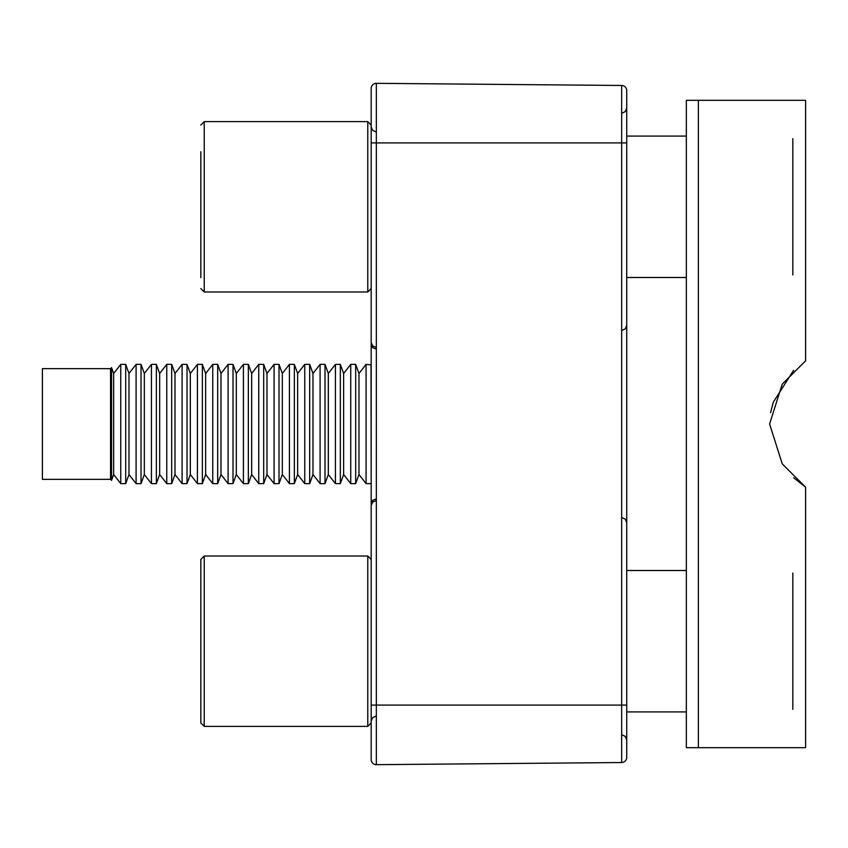 <?xml version="1.0" encoding="UTF-8"?>
<svg xmlns="http://www.w3.org/2000/svg" width="848" height="848" viewBox="0 0 848 848"><rect width="100%" height="100%" fill="white"/><g stroke="black" fill="none" stroke-linecap="round" stroke-linejoin="round"><path stroke-width="1.27" d="M686.35 136.093L626.725 136.093L626.725 90.577L626.725 757.423A5.109 5.109 0 0 1 621.658 762.532L376.342 764.673A5.109 5.109 0 0 1 376.3 764.673A5.109 5.109 0 0 0 376.342 764.673L376.342 83.327A5.109 5.109 0 0 0 371.191 88.446L371.191 142.909L371.191 88.446A5.109 5.109 0 0 1 376.342 83.327L621.658 85.468A5.109 5.109 0 0 1 626.725 90.577A5.109 5.109 0 0 0 621.658 85.468A5.109 5.109 0 0 1 626.725 90.577M371.191 759.554A5.109 5.109 0 0 0 376.3 764.673A5.109 5.109 0 0 1 371.191 759.554L371.191 142.909L621.658 142.909L621.658 85.468M371.191 142.994L371.191 129.373M200.828 570.386L200.828 586.127M200.828 712.023L200.828 559.436L204.241 556.023L204.241 726.386L367.778 726.386L367.778 556.023L371.191 559.436L367.778 556.023L204.241 556.023M113.664 474.52L113.664 373.48L120.766 364.375L120.766 483.625L113.664 474.52L111.544 480.36L111.544 367.64L113.664 373.48L120.766 364.375L125.695 364.375L128.991 373.48L136.093 364.375L141.022 364.375L144.33 373.48L151.432 364.375L156.361 364.375L159.657 373.48L166.759 364.375L171.688 364.375L174.995 373.48L182.097 364.375L187.026 364.375L190.323 373.48L197.425 364.375L202.354 364.375L205.651 373.48L212.753 364.375L217.682 364.375L220.989 373.48L228.091 364.375L233.02 364.375L236.316 373.48L243.418 364.375L248.347 364.375L251.655 373.48L258.757 364.375L263.686 364.375L266.982 373.48L274.084 364.375L279.013 364.375L282.32 373.48L289.422 364.375L294.351 364.375L297.648 373.48L304.75 364.375L309.679 364.375L312.976 373.48L320.078 364.375L325.007 364.375L328.314 373.48L335.416 364.375L340.345 364.375L343.641 373.48L350.743 364.375L355.672 364.375L358.98 373.48L366.082 364.375L371.191 364.873M110.547 479.364L42.4 479.364L42.4 368.636L110.547 368.636L110.547 479.364L111.544 480.36M128.991 474.52L128.991 373.48L136.093 364.375L136.093 483.625L128.991 474.52L125.695 483.625L125.695 364.375M144.33 474.52L144.33 373.48L151.432 364.375L151.432 483.625L144.33 474.52L141.022 483.625L141.022 364.375M159.657 474.52L159.657 373.48L166.759 364.375L166.759 483.625L159.657 474.52L156.361 483.625L156.361 364.375M174.995 474.52L174.995 373.48L182.097 364.375L182.097 483.625L174.995 474.52L171.688 483.625L171.688 364.375M190.323 474.52L190.323 373.48L197.425 364.375L197.425 483.625L190.323 474.52L187.026 483.625L187.026 364.375M205.651 474.52L205.651 373.48L212.753 364.375L212.753 483.625L205.651 474.52L202.354 483.625L202.354 364.375M220.989 474.52L220.989 373.48L228.091 364.375L228.091 483.625L220.989 474.52L217.682 483.625L217.682 364.375M236.316 474.52L236.316 373.48L243.418 364.375L243.418 483.625L236.316 474.52L233.02 483.625L233.02 364.375M251.655 474.52L251.655 373.48L258.757 364.375L258.757 483.625L251.655 474.52L248.347 483.625L248.347 364.375M266.982 474.52L266.982 373.48L274.084 364.375L274.084 483.625L266.982 474.52L263.686 483.625L263.686 364.375M282.32 474.52L282.32 373.48L289.422 364.375L289.422 483.625L282.32 474.52L279.013 483.625L279.013 364.375M297.648 474.52L297.648 373.48L304.75 364.375L304.75 483.625L297.648 474.52L294.351 483.625L294.351 364.375M312.976 474.52L312.976 373.48L320.078 364.375L320.078 483.625L312.976 474.52L309.679 483.625L309.679 364.375M328.314 474.52L328.314 373.48L335.416 364.375L335.416 483.625L328.314 474.52L325.007 483.625L325.007 364.375M343.641 474.52L343.641 373.48L350.743 364.375L350.743 483.625L343.641 474.52L340.345 483.625L340.345 364.375M358.98 474.52L358.98 373.48L366.082 364.375L366.082 483.625L358.98 474.52L355.672 483.625L355.672 364.375M371.191 483.127L371.011 364.375M200.828 277.614L200.828 151.718M792.827 573.057L792.827 709.352M805.6 591.13L805.6 747.682L686.35 747.682L686.35 100.318L805.6 100.318L805.6 360.835L782.238 384.123L769.602 424L782.259 463.909L805.6 487.165L793.633 477.742L805.6 487.165L805.6 591.13M200.828 668.712L200.828 613.623M200.828 696.282L200.828 722.973L204.241 726.386M792.827 138.648L792.827 274.943M200.828 234.44L200.828 179.363M793.622 370.269L773.281 402.238L793.622 370.269M773.206 402.461L770.599 412.637L773.206 402.461M371.191 88.446A5.109 5.109 0 0 1 376.3 83.327A5.109 5.109 0 0 0 371.191 88.446M621.658 762.532L621.658 705.091L371.191 705.091M626.725 705.091L621.658 705.091L621.658 142.909L626.725 142.909M200.828 125.027L204.241 121.614L204.241 291.977L200.828 288.564L204.241 291.977L367.778 291.977L367.778 121.614L371.191 125.027M698.36 747.682L698.36 100.318M621.701 113.187L625.23 111.682L626.725 108.078M621.701 330.391L625.23 328.897L626.725 325.282M621.701 734.813L625.23 736.318L626.725 739.922M376.215 500.574L372.685 502.069L371.191 505.684M376.215 498.868L372.685 500.373L371.191 503.977M376.215 716.072L372.685 717.578L371.191 721.182M376.215 131.928L372.685 130.422L371.191 126.818M376.215 349.132L372.685 347.627L371.191 344.023M376.215 347.426L372.685 345.931L371.191 342.316M621.701 517.609L625.23 519.103L626.725 522.718M366.082 483.625L371.011 483.625M350.743 483.625L355.672 483.625M335.416 483.625L340.345 483.625M320.078 483.625L325.007 483.625M304.75 483.625L309.679 483.625M289.422 483.625L294.351 483.625M274.084 483.625L279.013 483.625M258.757 483.625L263.686 483.625M243.418 483.625L248.347 483.625M228.091 483.625L233.02 483.625M212.753 483.625L217.682 483.625M197.425 483.625L202.354 483.625M182.097 483.625L187.026 483.625M166.759 483.625L171.688 483.625M151.432 483.625L156.361 483.625M136.093 483.625L141.022 483.625M120.766 483.625L125.695 483.625M42.4 368.636L110.547 368.636L111.544 367.64M367.778 291.977L371.191 288.564L367.778 291.977M626.725 570.503L686.35 570.503M626.725 711.907L686.35 711.907M367.778 726.386L371.191 722.973M204.241 121.614L367.778 121.614M626.725 277.497L686.35 277.497"/></g></svg>
